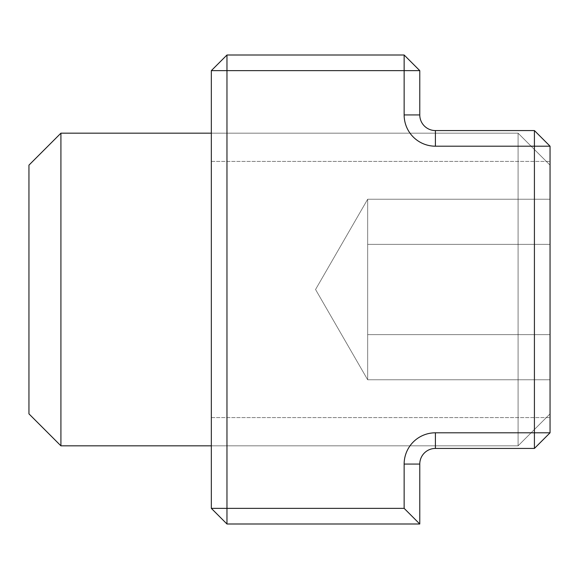 <?xml version="1.0" encoding="UTF-8"?>
<svg xmlns="http://www.w3.org/2000/svg" width="579" height="579" viewBox="0 0 579 579"><rect width="100%" height="100%" fill="white"/><g stroke="black" fill="none" stroke-linecap="round" stroke-linejoin="round"><path stroke-width="0.43" stroke-dasharray="2.9 2.17" d="M211.335 289.5L211.335 161.389L211.335 289.5M550.05 289.5L550.05 417.611L550.05 289.5M534.417 448.436L550.05 432.803L534.417 432.803L534.417 448.436L435.408 448.436A15.633 15.633 0 0 0 419.775 464.069L419.775 523.995L226.968 523.995L226.968 508.362L211.335 508.362L226.968 523.995M404.142 508.362L404.142 464.069A31.266 31.266 0 0 1 435.408 432.803L534.417 432.803L534.417 146.197L550.05 146.197L534.417 130.565L534.417 146.197L435.408 146.197A31.266 31.266 0 0 1 404.142 114.932L404.142 70.638L419.775 70.638L404.142 55.005L404.142 70.638L226.968 70.638L226.968 55.005L211.335 70.638L226.968 70.638L226.968 508.362L404.142 508.362L419.775 523.995M226.968 55.005L404.142 55.005M211.335 508.362L211.335 70.638M419.775 70.638L419.775 114.932A15.633 15.633 0 0 0 435.408 130.565L534.417 130.565M550.05 146.197L550.05 432.803M60.918 445.83L60.918 133.17L28.95 165.138L60.918 133.17L28.95 165.138L28.95 413.862L60.918 445.83L28.95 413.862L28.95 165.138L28.95 413.862L28.95 165.138L28.95 413.862L28.95 165.138L28.95 413.862L60.918 445.83L60.918 133.17L60.918 445.83L518.082 445.83L518.082 133.17L518.082 445.83L518.082 133.17L518.082 445.83L518.082 133.17L518.082 445.83L518.082 133.17L518.082 445.83L550.05 413.862L550.05 165.138L550.05 413.862L518.082 445.83L60.918 445.83L60.918 133.17L60.918 445.83L60.918 133.17L60.918 445.83L518.082 445.83L550.05 413.862L550.05 165.138L550.05 413.862L550.05 165.138L550.05 413.862L518.082 445.83L211.335 445.83M550.05 244.374L550.05 379.759L550.05 199.241L550.05 244.374L367.665 244.374L550.05 244.374L550.05 379.759L550.05 199.241L550.05 244.374L367.665 244.374L367.665 334.626L550.05 334.626L550.05 379.759L550.05 199.241L550.05 244.374L367.665 244.374L367.665 199.241L367.665 244.374L550.05 244.374L550.05 334.626L367.665 334.626L367.665 379.759L550.05 379.759L367.665 379.759L367.665 244.374L367.665 334.626L550.05 334.626L367.665 334.626L367.665 379.759L367.665 199.241L550.05 199.241L550.05 244.374L550.05 199.241L367.665 199.241L367.665 244.374L550.05 244.374L367.665 244.374L367.665 334.626L550.05 334.626L367.665 334.626L367.665 379.759L550.05 379.759L367.665 379.759L367.665 199.241L367.665 244.374L550.05 244.374M367.665 199.241L550.05 199.241L367.665 199.241L367.665 334.626L550.05 334.626L367.665 334.626L367.665 379.759L367.665 199.241L315.555 289.5L367.665 379.759L315.555 289.5L367.665 199.241L315.555 289.5L367.665 379.759L315.555 289.5L367.665 199.241M550.05 413.862L550.05 165.138L550.05 413.862M419.775 114.932L404.142 114.932M435.408 130.565L435.408 146.197M404.142 464.069L419.775 464.069M435.408 432.803L435.408 448.436M211.335 161.389L550.05 161.389L211.335 161.389M211.335 417.611L550.05 417.611L211.335 417.611M60.918 133.17L518.082 133.17L550.05 165.138L518.082 133.17L60.918 133.17L518.082 133.17L550.05 165.138L518.082 133.17L211.335 133.17"/><path stroke-width="0.87" d="M534.417 432.803L550.05 432.803L534.417 448.436L534.417 432.803L435.408 432.803A31.266 31.266 0 0 0 404.142 464.069L404.142 508.362L226.968 508.362L226.968 523.995L211.335 508.362L226.968 508.362L226.968 70.638L211.335 70.638L226.968 55.005L226.968 70.638L404.142 70.638L404.142 55.005L419.775 70.638L404.142 70.638L404.142 114.932A31.266 31.266 0 0 0 435.408 146.197L534.417 146.197L534.417 130.565L550.05 146.197L534.417 146.197L534.417 432.803M211.335 70.638L211.335 508.362M404.142 55.005L226.968 55.005M534.417 130.565L435.408 130.565A15.633 15.633 0 0 1 419.775 114.932L419.775 70.638M226.968 523.995L419.775 523.995L404.142 508.362M550.05 432.803L550.05 146.197M419.775 523.995L419.775 464.069A15.633 15.633 0 0 1 435.408 448.436L534.417 448.436M60.918 133.17L28.95 165.138L28.95 413.862L60.918 445.83L60.918 133.17L211.335 133.17M60.918 445.83L211.335 445.83M404.142 114.932L419.775 114.932M435.408 146.197L435.408 130.565M419.775 464.069L404.142 464.069M435.408 448.436L435.408 432.803"/></g></svg>
